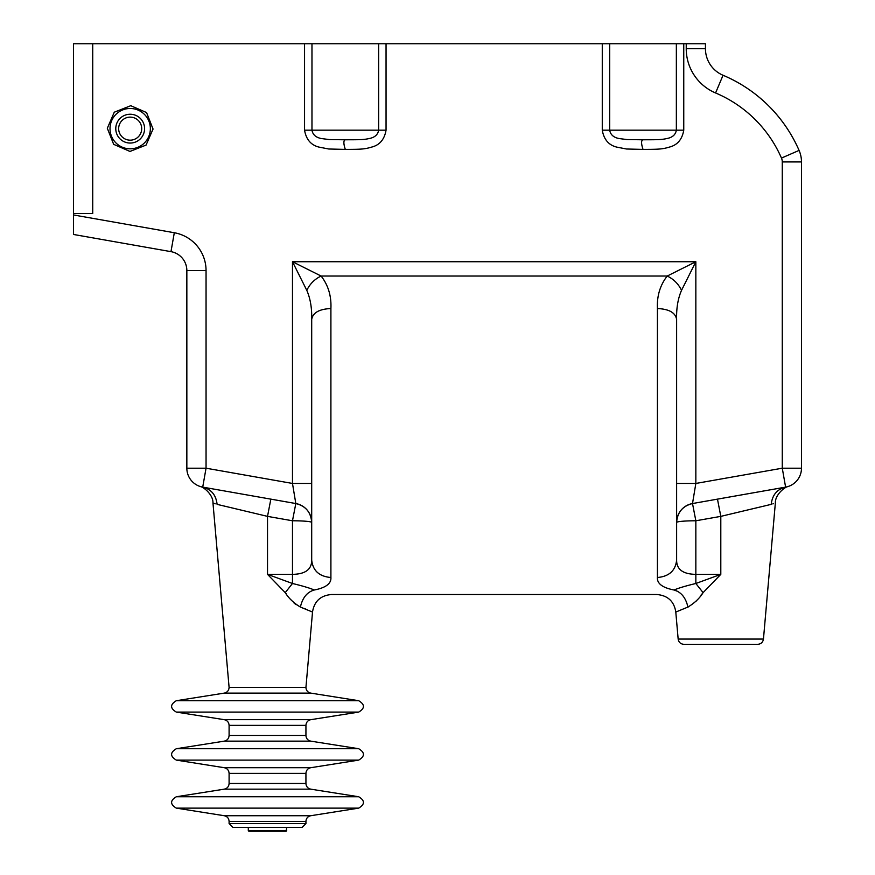 <?xml version="1.0" encoding="UTF-8"?>
<svg xmlns="http://www.w3.org/2000/svg" width="875" height="875" viewBox="0 0 875 875"><rect width="100%" height="100%" fill="white"/><g stroke="black" fill="none" stroke-linecap="round" stroke-linejoin="round"><path stroke-width="1.31" d="M330.903 308.536L330.903 577.511C319.233 576.472 312.834 570.675 311.697 560.088L311.697 319.441C312.003 308.241 310.373 298.55 306.797 290.358L292.48 261.734L321.114 276.041C328.223 285.184 331.494 296.023 330.903 308.536C319.244 309.061 312.845 312.692 311.697 319.441L311.697 352.986M676.627 352.986L676.627 319.441C676.32 308.241 677.95 298.55 681.527 290.358L695.844 261.734L667.209 276.041C673.662 279.136 678.431 283.905 681.527 290.358M345.308 149.395C360.905 149.352 364.525 149.242 371.678 147.087C379.652 145.086 384.442 139.453 386.05 130.178L378.645 130.178C377.88 134.608 374.85 137.375 369.556 138.469C363.694 139.727 361.517 139.759 345.308 139.781C343.416 140.361 343.416 143.566 345.308 149.395L328.759 149.002L318.927 147.087C310.953 145.086 306.163 139.453 304.555 130.178L304.555 43.75L92.728 43.75L92.728 213.544L73.522 213.544L73.522 234.467L170.975 251.65A19.206 19.206 0 0 1 186.845 270.572L186.845 468.202A19.206 19.206 0 0 0 202.716 487.123L202.792 487.134M686.23 43.75L686.23 48.716L705.447 48.716L705.447 43.75L304.555 43.75M643.016 149.395C658.612 149.352 662.244 149.242 669.397 147.087C677.37 145.086 682.161 139.453 683.758 130.178L676.353 130.178C675.598 134.608 672.569 137.375 667.264 138.469C661.402 139.727 659.236 139.759 643.016 139.781C641.123 140.361 641.123 143.566 643.016 149.395L626.478 149.002L616.645 147.087C608.672 145.086 603.881 139.453 602.273 130.178L602.273 43.75M306.797 290.358C309.892 283.905 314.661 279.136 321.114 276.041L667.209 276.041C660.1 285.184 656.83 296.023 657.42 308.536C669.08 309.061 675.478 312.692 676.627 319.441L676.627 560.088L676.627 466.791L676.627 483.448L695.844 483.448L692.508 503.541A19.206 19.206 0 0 0 687.291 505.247M657.42 308.536L657.42 577.511C669.091 576.472 675.489 570.675 676.627 560.088C676.561 569.406 682.959 574.164 695.844 574.361L695.844 520.778L720.803 516.37L717.467 499.133L785.608 487.123L692.508 503.541L695.844 520.778A19.206 1.673 -0 0 0 676.627 522.452L676.627 560.088L676.627 522.452A19.206 19.206 0 0 1 692.508 503.541C682.653 506.012 677.359 512.312 676.627 522.452M801.478 468.202A19.206 19.206 0 0 1 785.608 487.123L782.272 468.202L782.272 161.919L801.478 161.919A28.809 28.809 0 0 0 799.083 150.402A28.809 28.809 0 0 1 801.478 161.919L801.478 468.202L782.272 468.202L695.844 483.448L695.844 261.734L292.48 261.734L292.48 483.448L295.816 503.541L202.716 487.123C211.236 489.223 216.038 494.966 217.098 504.361L267.52 516.37L292.48 520.778A19.206 1.673 180 0 1 311.697 522.452A19.206 19.206 0 0 0 295.816 503.541L292.48 520.778L292.48 574.361L267.52 574.361L285.228 592.638C288.619 598.183 293.683 602.984 300.398 607.064L312.517 612.052L305.933 687.433L229.097 687.433L212.964 502.95L215.206 503.825M705.447 48.716A28.809 28.809 0 0 0 723.045 75.261A144.058 144.058 0 0 1 799.083 150.402L781.473 158.08A9.603 9.603 0 0 1 782.272 161.919M643.016 139.781L626.992 139.573L618.909 138.512C613.539 137.43 610.466 134.652 609.678 130.178L609.678 43.75M345.308 139.781L329.273 139.573L321.191 138.512C315.82 137.43 312.747 134.652 311.97 130.178L311.97 43.75M73.522 214.966L174.311 232.739A38.412 38.412 0 0 1 206.052 270.572L206.052 468.202L292.48 483.448L311.697 483.448L311.697 466.791L311.697 522.452C310.964 512.312 305.67 506.012 295.816 503.541L270.845 499.133L267.52 516.37L267.52 574.361L285.228 592.638L292.48 583.494C302.772 585.966 310.023 588.142 314.245 590.013C337.203 595.831 337.203 595.831 314.245 590.013C325.806 587.759 331.352 583.592 330.903 577.511M675.817 612.041C674.078 601.267 667.702 595.416 656.688 594.508L331.658 594.519M787.948 486.555L788.298 486.434C784.405 487.014 774.998 495.042 775.359 502.95L763.459 639.067L678.158 639.067L675.795 612.052L687.925 607.064C685.792 597.712 681.177 592.025 674.078 590.013C651.12 595.831 651.12 595.831 674.078 590.013C662.517 587.759 656.972 583.592 657.42 577.511M676.681 521.084A19.206 19.206 0 0 1 676.681 521.062A19.206 19.206 0 0 1 676.823 519.717M677.173 517.913A19.206 19.206 0 0 1 677.206 517.803A19.206 19.206 0 0 0 677.173 517.913A19.206 19.206 0 0 1 677.523 516.677M311.686 522.178A19.206 19.206 0 0 0 311.642 521.062A19.206 19.206 0 0 0 311.642 521.062A19.206 19.206 0 0 0 311.5 519.717M311.15 517.913A19.206 19.206 0 0 0 311.117 517.803A19.206 19.206 0 0 1 311.15 517.913A19.206 19.206 0 0 0 310.8 516.677M685.377 506.352A19.206 19.206 0 0 0 684.513 506.942M682.741 508.397A19.206 19.206 0 0 0 681.997 509.13M680.498 510.891A19.206 19.206 0 0 0 679.875 511.777M678.748 513.68A19.206 19.206 0 0 0 678.245 514.741M687.925 607.064C694.641 602.995 699.705 598.183 703.095 592.638L720.803 574.361L720.803 516.37L771.225 504.361C772.286 494.966 777.087 489.223 785.608 487.123L786.986 486.828M786.712 486.894L787.445 486.697M787.653 486.642L787.084 486.795M201.611 486.894L200.878 486.697M200.67 486.642L199.948 486.413M200.419 486.566L201.239 486.795M201.338 486.828L202.037 486.981M310.078 514.741A19.206 19.206 0 0 0 309.575 513.68M308.448 511.777A19.206 19.206 0 0 0 307.825 510.891M306.327 509.13A19.206 19.206 0 0 0 305.583 508.397M303.811 506.942A19.206 19.206 0 0 0 302.947 506.352M301.033 505.247A19.206 19.206 0 0 0 300.027 504.787M311.697 560.088C311.763 569.406 305.364 574.164 292.48 574.361C305.364 574.164 311.763 569.406 311.697 560.088M312.441 612.019L311.752 611.691M309.477 610.663L308.798 610.367M305.911 609.142L303.68 608.267M300.398 607.064C302.531 597.702 307.147 592.025 314.245 590.013M676.627 560.088C676.561 569.406 682.959 574.164 695.844 574.361L720.803 574.361L703.095 592.638L695.844 583.494C685.552 585.966 678.3 588.142 674.078 590.013L677.95 591.489M692.497 503.541L691.031 503.858A19.206 19.206 0 0 1 691.305 503.781M235.506 508.736L229.797 507.38M226.253 506.538L223.191 505.805M220.073 505.061L217.12 504.361M752.248 508.867L745.598 510.453M701.848 594.059L701.072 595.055M697.134 600.031L695.778 601.519M688.855 606.703L688.177 606.977M771.225 504.361C776.737 502.556 776.737 502.556 771.225 504.361M773.402 503.727L772.822 503.913M213.216 503.059L212.964 502.95C213.325 495.042 203.919 487.014 200.025 486.434M285.819 593.261L286.344 593.895M290.522 599.255L291.113 599.944M293.65 602.623L294.547 603.433M294.777 603.63L296.177 604.745M695.844 574.361L695.844 583.494L720.803 574.361M292.48 574.361L292.48 583.494L267.52 574.361M684.589 644.328L757.717 644.328C760.977 644.055 762.891 642.305 763.459 639.067M305.933 823.572L229.097 823.572L232.947 827.411L302.094 827.411L305.933 823.572L305.933 821.406C306.163 818.322 307.781 816.43 310.789 815.719L358.695 808.128C365.006 804.333 365.006 800.537 358.695 796.753L310.789 789.163C307.781 788.452 306.163 786.559 305.933 783.475L305.933 773.391C306.163 770.306 307.781 768.403 310.789 767.703L358.695 760.113C365.006 756.317 365.006 752.522 358.695 748.727L310.789 741.147C307.781 740.436 306.163 738.533 305.933 735.448L305.933 725.375C306.163 722.291 307.781 720.387 310.789 719.677L358.695 712.097C365.006 708.302 365.006 704.506 358.695 700.711L310.789 693.12C307.781 692.42 306.163 690.517 305.933 687.433M310.789 719.677L224.241 719.677L176.334 712.097C170.023 708.302 170.023 704.506 176.334 700.711L358.695 700.711M305.933 735.448L229.097 735.448L229.097 725.375L305.933 725.375M310.789 767.703L224.241 767.703L176.334 760.113C170.023 756.317 170.023 752.522 176.334 748.727L358.695 748.727M305.933 783.475L229.097 783.475L229.097 773.391L305.933 773.391M310.789 815.719L224.241 815.719L176.334 808.128C170.023 804.333 170.023 800.537 176.334 796.753L358.695 796.753M286.727 830.67L248.303 830.67L248.883 831.25L286.147 831.25L286.727 827.411M248.303 830.67L248.303 827.411M73.522 213.544L73.522 43.75L92.728 43.75L92.728 213.544L73.522 213.544M119.612 124.053A11.528 11.528 0 0 1 139.442 121.789A11.528 11.528 0 0 1 131.491 140.098A11.528 11.528 0 0 1 119.612 124.053M148.684 136.686A20.169 20.169 0 0 0 138.217 110.152A20.169 20.169 0 0 0 111.683 120.608A20.169 20.169 0 0 0 122.15 147.142A20.169 20.169 0 0 0 148.684 136.686M146.552 112.558L130.769 105.7L114.286 112.197L107.319 128.253L113.663 144.342L129.981 151.441L146.07 145.086L153.048 129.041L146.552 112.558M723.045 75.261L715.575 92.958A48.016 48.016 0 0 1 686.23 48.716A48.016 48.016 0 0 0 715.575 92.958A124.852 124.852 0 0 1 781.473 158.08M683.758 130.178L683.758 43.75M386.05 130.178L386.05 43.75M602.273 130.178L676.353 130.178L676.353 43.75M304.555 130.178L378.645 130.178L378.645 43.75M174.311 232.739L170.975 251.65M206.052 270.572L186.845 270.572M202.716 487.123L206.052 468.202L186.845 468.202M310.789 693.12L224.241 693.12C227.248 692.42 228.867 690.517 229.097 687.433M358.695 712.097L176.334 712.097M310.789 741.147L224.241 741.147C227.248 740.436 228.867 738.533 229.097 735.448M358.695 760.113L176.334 760.113M310.789 789.163L224.241 789.163C227.248 788.452 228.867 786.559 229.097 783.475M358.695 808.128L176.334 808.128M305.933 821.406L229.097 821.406L229.097 823.572M143.391 134.389A14.405 14.405 0 0 0 135.92 115.434A14.405 14.405 0 0 0 116.966 122.905A14.405 14.405 0 0 0 124.447 141.859A14.405 14.405 0 0 0 143.391 134.389M677.228 517.705L677.064 518.416M310.997 517.344L311.259 518.416M312.506 612.041C314.267 601.245 320.644 595.405 331.636 594.508M676.681 521.128L676.747 520.384L676.681 521.128M202.814 487.134L201.928 486.959M311.642 521.128L311.577 520.384L311.642 521.128M678.158 639.067C678.716 642.305 680.63 644.055 683.9 644.328M224.241 693.12L176.334 700.711M224.241 719.677C227.248 720.387 228.867 722.291 229.097 725.375M224.241 741.147L176.334 748.727M224.241 767.703C227.248 768.403 228.867 770.306 229.097 773.391M224.241 789.163L176.334 796.753M224.241 815.719C227.248 816.43 228.867 818.322 229.097 821.406"/></g></svg>
